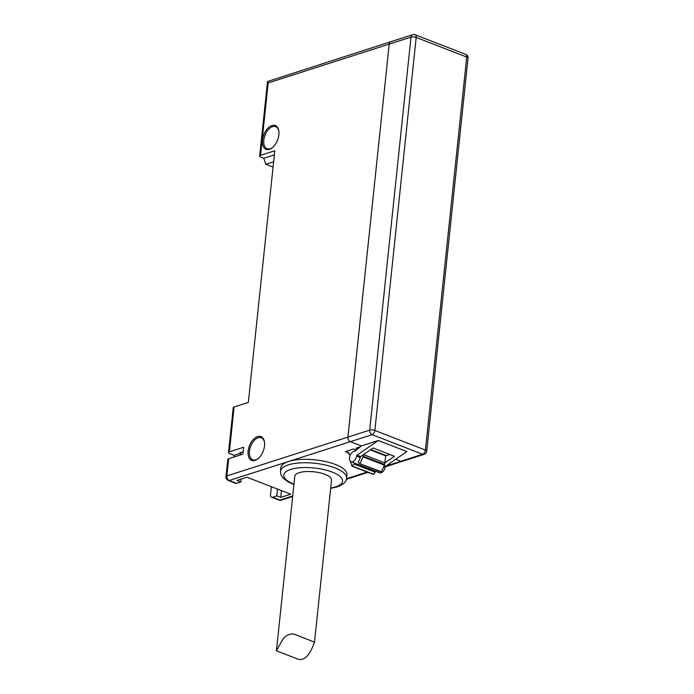 <?xml version="1.0" encoding="UTF-8"?>
<svg xmlns="http://www.w3.org/2000/svg" width="694" height="694" viewBox="0 0 694 694"><rect width="100%" height="100%" fill="white"/><g stroke="black" fill="none" stroke-linecap="round" stroke-linejoin="round"><path stroke-width="1.04" d="M361.331 445.938L378.291 440.508L357.106 455.177A0.937 0.547 -68.8 0 0 356.595 456.062A5.543 3.21 111.2 0 1 351.103 461.788A5.543 3.21 111.2 0 1 349.967 455.88A5.543 3.21 111.2 0 1 354.608 451.326A0.937 0.547 111.2 0 0 354.99 451.187L361.331 445.938L350.323 441.679A3.696 2.733 -107.8 0 1 347.902 437.133L389.213 44.121L347.876 437.142A3.696 2.733 72.2 0 0 350.323 441.679L288.617 461.467A33.243 11.494 -174 0 0 280.827 467.782L280.463 471.226A33.243 11.494 6 0 1 314.729 463.271A33.243 11.494 6 0 1 346.592 478.183L346.957 474.731A33.243 11.494 -174 0 0 325.824 461.588A33.243 11.494 -174 0 0 288.617 461.467L229.289 480.491L236.585 483.319A3.696 2.143 111.2 0 1 235.613 483.31L228.317 480.482A3.696 2.143 -68.8 0 0 229.289 480.491A3.696 2.733 -107.8 0 1 226.843 475.945L347.876 437.142M370.735 449.591L386.315 455.602L370.752 449.573M356.343 450.068L353.567 448.983A3.696 2.733 -107.8 0 1 355.458 450.796M385.873 466.073L422.672 454.266A3.696 2.733 72.2 0 0 424.164 454.336L402.381 461.319A3.696 2.733 -107.8 0 1 400.889 461.25L395.701 459.263L400.889 461.25A3.696 2.733 72.2 0 0 402.355 461.328A3.696 2.733 72.2 0 0 402.364 461.328L385.196 466.836M354.105 462.95L354.035 463.635L375.246 472.206L373.355 474.453L352.153 466.16M375.445 471.217L375.376 471.903M271.345 486.702L270.521 494.553A3.696 2.143 -68.8 0 0 271.562 497.242A3.696 2.143 -68.8 0 0 272.534 497.242L276.802 495.872L280.732 497.398L290.699 494.197L246.899 477.229L236.923 480.421L240.853 481.948L236.585 483.319M233.869 457.042L234.052 455.307L229.818 453.668A3.696 1.275 -174 0 1 228.517 452.514A3.696 1.275 -174 0 1 229.384 451.811L243.62 447.248L242.891 454.154L228.656 458.717L226.843 475.945A3.696 1.275 6 0 0 225.975 476.648A3.696 3.696 0 0 0 228.317 480.482M269.428 149.34A12.761 7.391 111.2 0 1 262.393 141.394A12.761 7.391 111.2 0 1 270.053 126.421A12.761 7.391 111.2 0 1 278.823 130.958A12.761 7.391 111.2 0 1 272.334 147.701A12.761 7.391 111.2 0 1 269.428 149.34M255.071 460.417A12.761 7.391 111.2 0 1 248.036 452.471A12.761 7.391 111.2 0 1 255.687 437.498A12.761 7.391 111.2 0 1 264.466 442.035A12.761 7.391 111.2 0 1 257.977 458.777A12.761 7.391 111.2 0 1 255.071 460.417M390.869 41.692A3.696 2.733 72.2 0 0 389.187 44.13A3.696 2.733 -107.8 0 1 390.896 41.683A3.696 2.733 72.2 0 0 390.869 41.692L267.511 81.51L268.153 82.933L260.545 155.335L274.781 150.772L248.331 402.433L234.095 406.996L229.384 451.811M241.156 479.068L240.853 481.948M240.514 454.917L240.697 453.173L239.829 452.844L243.143 451.777M281.443 490.615L280.732 497.398M228.517 452.514L233.227 407.699A3.696 1.275 6 0 1 234.095 406.996M260.545 155.335A3.696 1.275 -174 0 0 259.677 156.037A3.696 1.275 -174 0 0 260.979 157.182L263.781 158.275L274.347 154.883M264.518 442.416A11.824 6.853 -68.8 0 0 261.308 437.758A11.824 6.853 -68.8 0 0 250.655 446.311A11.824 6.853 -68.8 0 0 252.763 459.81A11.824 6.853 -68.8 0 0 255.878 459.818A11.824 6.853 -68.8 0 0 258.281 458.526M278.875 131.34A11.824 6.853 -68.8 0 0 275.665 126.681A11.824 6.853 -68.8 0 0 265.013 135.226A11.824 6.853 -68.8 0 0 267.129 148.733A11.824 6.853 -68.8 0 0 270.235 148.742A11.824 6.853 -68.8 0 0 272.638 147.449M273.063 167.115L265.793 164.296L263.781 158.275M273.627 161.78L265.793 164.296M277.513 489.088L276.802 495.872M234.052 455.307L240.697 453.173M225.975 476.648L227.788 459.419A3.696 1.275 6 0 1 228.656 458.717M373.355 474.453L352.014 466.177L350.288 461.189M350.184 455.394L347.503 452.089L345.334 451.629L353.567 448.983M375.246 472.206L353.914 463.939L352.266 466.056L373.606 474.332M357.349 449.235A3.696 2.733 72.2 0 0 355.979 448.211L360.229 446.849M314.503 642.176L331.541 480.083A18.478 6.385 -174 0 0 319.795 472.779A18.478 6.385 -174 0 0 299.123 472.709A18.478 6.385 -174 0 0 294.785 476.223L276.438 650.799L281.322 642.028C283.95 636.467 288.053 633.769 293.64 633.943L314.503 642.167C313.133 645.333 308.257 661.616 298.377 659.3L276.438 650.799M384.866 462.881L384.545 464.486A1.874 1.084 111.2 0 1 384.337 465.162L362.997 456.895A1.874 1.084 -68.8 0 0 363.214 456.21L363.526 454.613L384.892 462.898L394.426 456.288L373.034 447.994L360.707 456.565A0.937 0.547 -68.8 0 0 360.186 457.459A5.543 3.21 111.2 0 1 358.425 461.441L358.408 462.499L359.744 463.705L381.405 471.729L359.796 463.713M378.291 440.508L406.814 451.56L385.638 466.229A0.937 0.547 -68.8 0 0 385.118 467.114A5.543 3.21 111.2 0 1 379.635 472.848L351.103 461.788M384.337 465.162L381.405 471.729M362.997 456.895L360.073 463.462M361.357 445.93L350.349 441.67L372.14 434.687A3.696 2.143 -68.8 0 0 374.873 430.471L425.413 450.059L466.724 57.047L416.183 37.459L374.873 430.471A3.696 1.275 6 0 0 369.694 430.141L410.995 37.129L268.153 82.933M384.892 462.898L385.638 455.828L389.794 454.492M370.301 449.886L385.638 455.828M349.186 453.121L345.334 451.629M346.523 478.686L367.187 472.059M272.534 497.242L279.829 500.07L292.721 495.941M292.66 496.505L281.322 500.14A3.696 2.733 -107.8 0 1 279.829 500.07A3.696 2.143 111.2 0 1 278.858 500.07L271.562 497.242M330.708 488.021A29.547 10.219 -174 0 0 335.627 486.858A29.547 10.219 -174 0 0 332.226 472.094A29.547 10.219 -174 0 0 290.838 469.413A29.547 10.219 -174 0 0 293.952 484.152M385.638 466.229L384.12 465.639M360.707 456.565L357.106 455.177M385.118 467.114L383.704 466.568M360.186 457.459L356.595 456.062M363.214 456.21L384.545 464.486M424.164 454.336A3.696 3.696 0 0 0 426.715 451.204A3.696 1.275 6 0 0 425.413 450.059A3.696 2.143 111.2 0 1 422.672 454.266L372.14 434.687A3.696 2.733 72.2 0 1 369.694 430.141L347.902 437.133M468.025 58.192A3.696 3.696 0 0 0 465.683 54.358A3.696 2.143 -68.8 0 1 466.724 57.047A3.696 1.275 6 0 1 468.025 58.192L426.715 451.204M410.995 37.129A3.696 1.275 6 0 1 416.183 37.459A3.696 2.143 111.2 0 0 415.142 34.769A3.696 3.696 0 0 0 412.678 34.7A3.696 2.733 72.2 0 0 410.995 37.129M267.511 81.51L259.677 156.037M367.959 472.362L346.393 479.276M278.858 500.07A3.696 3.696 0 0 0 281.322 500.14M280.463 471.226L280.949 474.748L283.013 478.001L288.253 481.948L293.918 484.507M330.665 488.368L337.119 486.928C343.461 484.594 346.618 481.671 346.592 478.183M381.084 471.972L359.744 463.705M412.678 34.7L390.896 41.683M465.683 54.358L415.142 34.769"/></g></svg>
